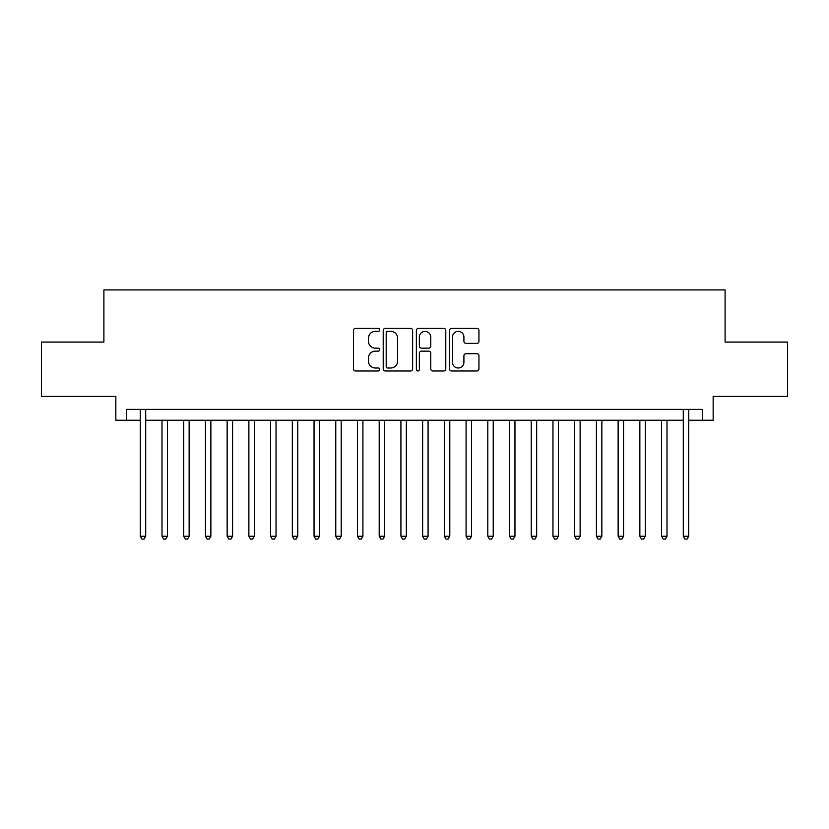 <?xml version="1.0" encoding="UTF-8"?>
<svg xmlns="http://www.w3.org/2000/svg" width="829" height="829" viewBox="0 0 829 829"><rect width="100%" height="100%" fill="white"/><g stroke="black" fill="none" stroke-linecap="round" stroke-linejoin="round"><path stroke-width="1.24" d="M379.744 329.838A1.492 1.492 0 0 0 378.252 328.346L355.6 328.346A2.135 2.135 0 0 0 353.475 330.481L353.475 368.853A2.135 2.135 0 0 0 355.6 370.988L378.252 370.988A1.492 1.492 0 0 0 379.744 369.496A1.492 1.492 0 0 0 378.252 368.003L375.319 368.003A6.819 6.819 0 0 1 368.501 361.175L368.501 357.983A6.819 6.819 0 0 1 375.319 351.154L378.252 351.154A1.492 1.492 0 0 0 379.744 349.662A1.492 1.492 0 0 0 378.252 348.17L375.319 348.17A6.819 6.819 0 0 1 368.501 341.351L368.501 338.149A6.819 6.819 0 0 1 375.319 331.331L378.252 331.331A1.492 1.492 0 0 0 379.744 329.838M476.81 343.372A2.135 2.135 0 0 0 478.944 341.247L478.944 330.481A2.135 2.135 0 0 0 476.81 328.346L451.65 328.346A2.135 2.135 0 0 0 449.515 330.481L449.515 368.853A2.135 2.135 0 0 0 451.65 370.988L476.81 370.988A2.135 2.135 0 0 0 478.944 368.853L478.944 355.848A2.135 2.135 0 0 0 476.81 353.714L466.043 353.714A2.135 2.135 0 0 0 463.908 355.848L463.908 362.294A5.699 5.699 0 0 1 458.209 368.003A5.699 5.699 0 0 1 452.499 362.294L452.499 337.03A5.699 5.699 0 0 1 458.209 331.331A5.699 5.699 0 0 1 463.908 337.03L463.908 341.247A2.135 2.135 0 0 0 466.043 343.372L476.81 343.372M126.702 420.251L126.702 409.391L702.298 409.391L702.298 420.251L713.158 420.251L713.158 396.366L787.55 396.366L787.55 342.066L725.106 342.066L725.106 289.932L103.894 289.932L103.894 342.066L41.45 342.066L41.45 396.366L115.842 396.366L115.842 420.251L140.277 420.251M412.635 330.481A2.135 2.135 0 0 0 410.5 328.346L385.34 328.346A2.135 2.135 0 0 0 383.216 330.481L383.216 368.853A2.135 2.135 0 0 0 385.34 370.988L410.5 370.988A2.135 2.135 0 0 0 412.635 368.853L412.635 330.481M418.5 328.346L443.66 328.346A2.135 2.135 0 0 1 445.784 330.481L445.784 368.853A2.135 2.135 0 0 1 443.66 370.988L432.893 370.988A2.135 2.135 0 0 1 430.759 368.853L430.759 353.289A2.135 2.135 0 0 0 428.624 351.154L421.484 351.154A2.135 2.135 0 0 0 419.35 353.289L419.35 369.496A1.492 1.492 0 0 1 417.857 370.988A1.492 1.492 0 0 1 416.365 369.496L416.365 330.481A2.135 2.135 0 0 1 418.5 328.346M145.707 420.251L683.293 420.251M688.723 420.251L702.298 420.251M387.692 331.331A1.492 1.492 0 0 0 386.2 332.823L386.2 366.511A1.492 1.492 0 0 0 387.692 368.003L390.78 368.003A6.819 6.819 0 0 0 397.599 361.175L397.599 338.149A6.819 6.819 0 0 0 390.78 331.331L387.692 331.331M430.759 337.134A5.699 5.699 0 0 0 425.049 331.434A5.699 5.699 0 0 0 419.35 337.134L419.35 346.035A2.135 2.135 0 0 0 421.484 348.17L428.624 348.17A2.135 2.135 0 0 0 430.759 346.035L430.759 337.134M145.707 409.391L145.707 536.239L140.277 536.239L140.277 409.391M145.707 536.239L144.08 539.068L141.904 539.068L140.277 536.239M161.997 420.251L161.997 536.239L167.427 536.239L167.427 420.251M167.427 536.239L165.8 539.068L163.624 539.068L161.997 536.239M183.717 420.251L183.717 536.239L189.147 536.239L189.147 420.251M189.147 536.239L187.52 539.068L185.344 539.068L183.717 536.239M205.437 420.251L205.437 536.239L210.867 536.239L210.867 420.251M210.867 536.239L209.24 539.068L207.074 539.068L205.437 536.239M227.156 420.251L227.156 536.239L232.586 536.239L232.586 420.251M232.586 536.239L230.959 539.068L228.794 539.068L227.156 536.239M248.876 420.251L248.876 536.239L254.306 536.239L254.306 420.251M254.306 536.239L252.679 539.068L250.513 539.068L248.876 536.239M270.606 420.251L270.606 536.239L276.036 536.239L276.036 420.251M276.036 536.239L274.399 539.068L272.233 539.068L270.606 536.239M292.326 420.251L292.326 536.239L297.756 536.239L297.756 420.251M297.756 536.239L296.119 539.068L293.953 539.068L292.326 536.239M314.046 420.251L314.046 536.239L319.476 536.239L319.476 420.251M319.476 536.239L317.839 539.068L315.673 539.068L314.046 536.239M335.766 420.251L335.766 536.239L341.196 536.239L341.196 420.251M341.196 536.239L339.569 539.068L337.393 539.068L335.766 536.239M357.486 420.251L357.486 536.239L362.915 536.239L362.915 420.251M362.915 536.239L361.289 539.068L359.112 539.068L357.486 536.239M379.205 420.251L379.205 536.239L384.635 536.239L384.635 420.251M384.635 536.239L383.008 539.068L380.832 539.068L379.205 536.239M400.925 420.251L400.925 536.239L406.355 536.239L406.355 420.251M406.355 536.239L404.728 539.068L402.552 539.068L400.925 536.239M422.645 420.251L422.645 536.239L428.075 536.239L428.075 420.251M428.075 536.239L426.448 539.068L424.272 539.068L422.645 536.239M444.365 420.251L444.365 536.239L449.795 536.239L449.795 420.251M449.795 536.239L448.168 539.068L445.992 539.068L444.365 536.239M466.085 420.251L466.085 536.239L471.514 536.239L471.514 420.251M471.514 536.239L469.888 539.068L467.711 539.068L466.085 536.239M487.804 420.251L487.804 536.239L493.234 536.239L493.234 420.251M493.234 536.239L491.607 539.068L489.431 539.068L487.804 536.239M509.524 420.251L509.524 536.239L514.954 536.239L514.954 420.251M514.954 536.239L513.327 539.068L511.161 539.068L509.524 536.239M531.244 420.251L531.244 536.239L536.674 536.239L536.674 420.251M536.674 536.239L535.047 539.068L532.881 539.068L531.244 536.239M552.964 420.251L552.964 536.239L558.394 536.239L558.394 420.251M558.394 536.239L556.767 539.068L554.601 539.068L552.964 536.239M574.694 420.251L574.694 536.239L580.124 536.239L580.124 420.251M580.124 536.239L578.487 539.068L576.321 539.068L574.694 536.239M596.414 420.251L596.414 536.239L601.844 536.239L601.844 420.251M601.844 536.239L600.206 539.068L598.041 539.068L596.414 536.239M618.133 420.251L618.133 536.239L623.563 536.239L623.563 420.251M623.563 536.239L621.926 539.068L619.76 539.068L618.133 536.239M639.853 420.251L639.853 536.239L645.283 536.239L645.283 420.251M645.283 536.239L643.656 539.068L641.48 539.068L639.853 536.239M661.573 420.251L661.573 536.239L667.003 536.239L667.003 420.251M667.003 536.239L665.376 539.068L663.2 539.068L661.573 536.239M688.723 409.391L688.723 536.239L683.293 536.239L683.293 409.391M688.723 536.239L687.096 539.068L684.92 539.068L683.293 536.239"/></g></svg>
